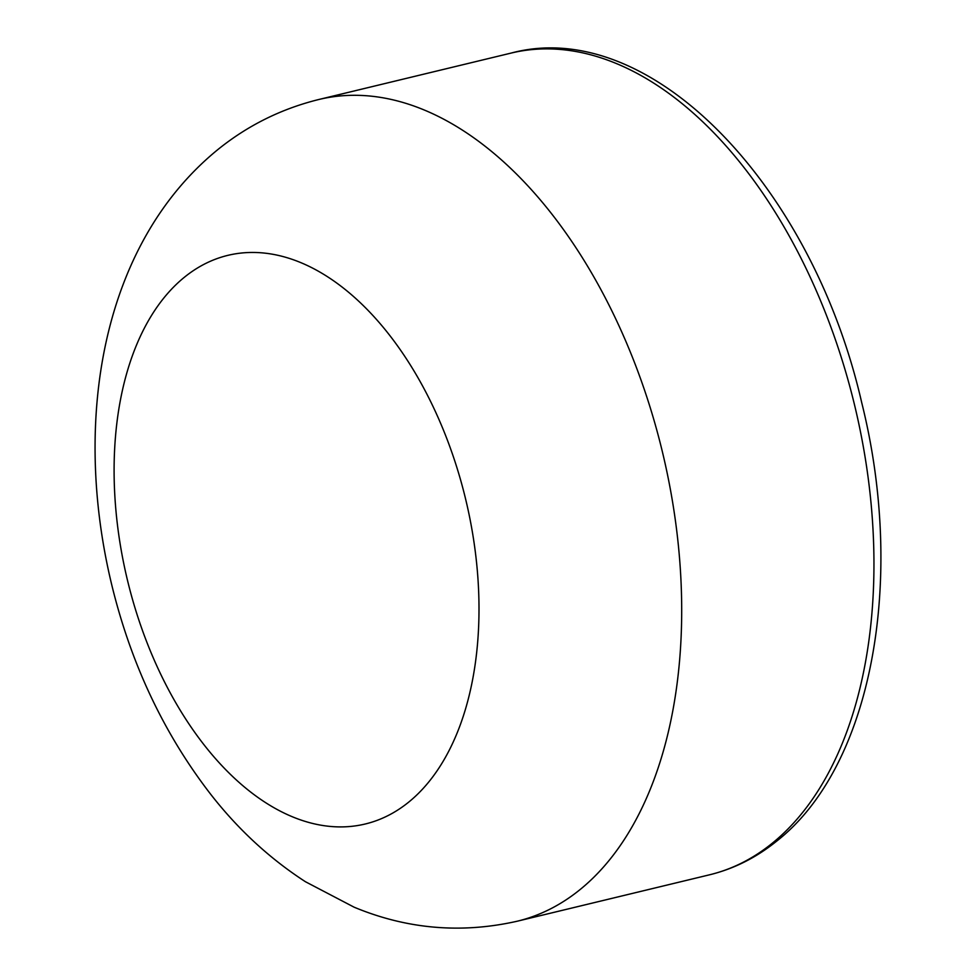 <?xml version="1.0" encoding="UTF-8"?>
<svg xmlns="http://www.w3.org/2000/svg" width="976" height="976" viewBox="0 0 976 976"><rect width="100%" height="100%" fill="white"/><g stroke="black" fill="none" stroke-linecap="round" stroke-linejoin="round"><path stroke-width="1.46" d="M408.139 802.577A292.532 173.862 -103.6 0 0 440.847 423.865A292.532 173.862 -103.6 0 0 184.952 276.794A292.532 173.862 -103.6 0 0 152.256 655.506A292.532 173.862 -103.6 0 0 408.139 802.577M818.827 296.594A422.669 251.198 -103.6 0 0 511.156 53.07C650.516 15.653 812.239 185.916 861.747 402.783C905.935 579.805 872.202 766.99 776.115 841.58C755.839 857.843 733.635 868.921 709.503 874.813A422.669 251.198 -103.6 0 0 771.565 843.789A422.669 251.198 -103.6 0 0 818.827 296.594M579.317 890.185A422.669 251.198 -103.6 0 0 626.568 343.003A422.669 251.198 -103.6 0 0 318.908 99.479C281.637 108.678 248.075 125.27 218.234 149.267C100.833 244.573 72.334 421.852 111.728 584.783C131.016 664.034 164.029 733.891 210.743 794.342C238.144 829.454 269.705 858.575 305.427 881.718L354.105 907.18C406.955 929.164 461.343 933.837 517.256 921.21A422.669 251.198 -103.6 0 0 579.317 890.185M517.256 921.21L709.503 874.813M318.908 99.479L511.156 53.07"/></g></svg>

